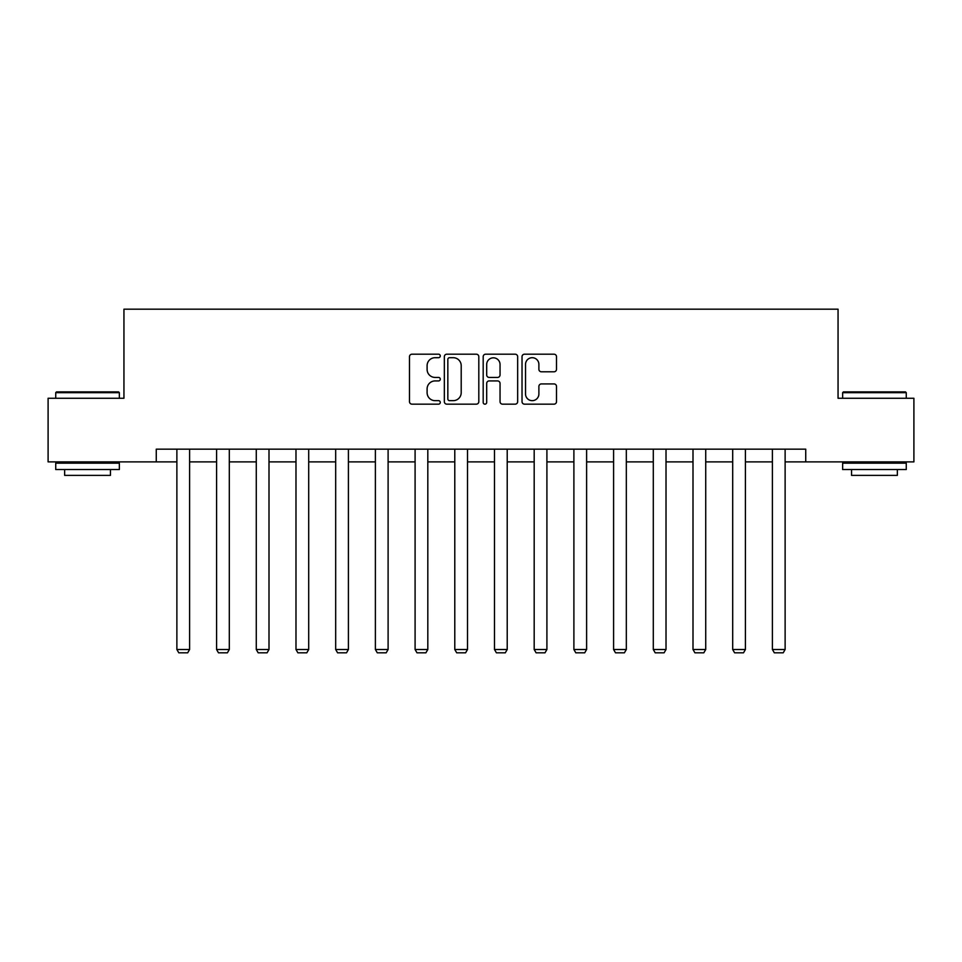 <?xml version="1.0" encoding="UTF-8"?>
<svg xmlns="http://www.w3.org/2000/svg" width="962" height="962" viewBox="0 0 962 962"><rect width="100%" height="100%" fill="white"/><g stroke="black" fill="none" stroke-linecap="round" stroke-linejoin="round"><path stroke-width="1.44" d="M440.283 355.94A1.744 1.744 0 0 0 438.528 354.196L411.989 354.196A2.501 2.501 0 0 0 409.487 356.698L409.487 401.659A2.501 2.501 0 0 0 411.989 404.16L438.528 404.16A1.744 1.744 0 0 0 440.283 402.405A1.744 1.744 0 0 0 438.528 400.661L435.101 400.661A7.997 7.997 0 0 1 427.104 392.664L427.104 388.913A7.997 7.997 0 0 1 435.101 380.928L438.528 380.928A1.744 1.744 0 0 0 440.283 379.172A1.744 1.744 0 0 0 438.528 377.429L435.101 377.429A7.997 7.997 0 0 1 427.104 369.432L427.104 365.68A7.997 7.997 0 0 1 435.101 357.696L438.528 357.696A1.744 1.744 0 0 0 440.283 355.94M554.004 371.801A2.501 2.501 0 0 0 556.505 369.312L556.505 356.698A2.501 2.501 0 0 0 554.004 354.196L524.53 354.196A2.501 2.501 0 0 0 522.029 356.698L522.029 401.659A2.501 2.501 0 0 0 524.53 404.16L554.004 404.16A2.501 2.501 0 0 0 556.505 401.659L556.505 386.423A2.501 2.501 0 0 0 554.004 383.922L541.39 383.922A2.501 2.501 0 0 0 538.888 386.423L538.888 393.975A6.686 6.686 0 0 1 532.214 400.661A6.686 6.686 0 0 1 525.529 393.975L525.529 364.37A6.686 6.686 0 0 1 532.214 357.696A6.686 6.686 0 0 1 538.888 364.37L538.888 369.312A2.501 2.501 0 0 0 541.39 371.801L554.004 371.801M156.265 461.892L48.1 461.892L48.1 398.268L123.942 398.268L123.942 309.187L838.058 309.187L838.058 398.268L913.9 398.268L913.9 461.892L805.735 461.892L805.735 449.158L156.265 449.158L156.265 461.892L176.876 461.892M478.811 356.698A2.501 2.501 0 0 0 476.31 354.196L446.837 354.196A2.501 2.501 0 0 0 444.336 356.698L444.336 401.659A2.501 2.501 0 0 0 446.837 404.16L476.31 404.16A2.501 2.501 0 0 0 478.811 401.659L478.811 356.698M485.69 354.196L515.163 354.196A2.501 2.501 0 0 1 517.664 356.698L517.664 401.659A2.501 2.501 0 0 1 515.163 404.16L502.549 404.16A2.501 2.501 0 0 1 500.048 401.659L500.048 383.417A2.501 2.501 0 0 0 497.546 380.928L489.177 380.928A2.501 2.501 0 0 0 486.688 383.417L486.688 402.405A1.744 1.744 0 0 1 484.932 404.16A1.744 1.744 0 0 1 483.189 402.405L483.189 356.698A2.501 2.501 0 0 1 485.69 354.196M189.598 461.892L216.582 461.892M229.305 461.892L256.277 461.892M268.999 461.892L295.983 461.892M308.706 461.892L335.678 461.892M348.412 461.892L375.384 461.892M388.107 461.892L415.091 461.892M427.813 461.892L454.785 461.892M467.508 461.892L494.492 461.892M507.214 461.892L534.187 461.892M546.909 461.892L573.893 461.892M586.616 461.892L613.588 461.892M626.322 461.892L653.294 461.892M666.017 461.892L693.001 461.892M705.723 461.892L732.695 461.892M745.418 461.892L772.402 461.892M785.124 461.892L805.735 461.892M449.591 357.696A1.744 1.744 0 0 0 447.835 359.439L447.835 398.905A1.744 1.744 0 0 0 449.591 400.661L453.21 400.661A7.997 7.997 0 0 0 461.207 392.664L461.207 365.68A7.997 7.997 0 0 0 453.21 357.696L449.591 357.696M500.048 364.502A6.686 6.686 0 0 0 493.362 357.816A6.686 6.686 0 0 0 486.688 364.502L486.688 374.927A2.501 2.501 0 0 0 489.177 377.429L497.546 377.429A2.501 2.501 0 0 0 500.048 374.927L500.048 364.502M189.598 449.158L189.598 649.506L176.876 649.506L176.876 449.158M189.598 649.506L187.686 652.813L178.788 652.813L176.876 649.506M56.493 391.895L118.591 391.895L119.36 392.664L55.736 392.664L56.493 391.895M87.542 469.528L55.736 469.528L55.736 463.155L119.36 463.155L119.36 469.528L87.542 469.528M110.45 469.528L110.45 475.372L64.646 475.372L64.646 469.528M843.409 391.895L905.507 391.895L906.264 392.664L842.64 392.664L843.409 391.895M874.458 469.528L842.64 469.528L842.64 463.155L906.264 463.155L906.264 469.528L874.458 469.528M897.354 469.528L897.354 475.372L851.55 475.372L851.55 469.528M229.305 449.158L229.305 649.506L216.582 649.506L216.582 449.158M229.305 649.506L227.393 652.813L218.482 652.813L216.582 649.506M268.999 449.158L268.999 649.506L256.277 649.506L256.277 449.158M268.999 649.506L267.099 652.813L258.189 652.813L256.277 649.506M308.706 449.158L308.706 649.506L295.983 649.506L295.983 449.158M308.706 649.506L306.794 652.813L297.883 652.813L295.983 649.506M348.412 449.158L348.412 649.506L335.678 649.506L335.678 449.158M348.412 649.506L346.5 652.813L337.59 652.813L335.678 649.506M388.107 449.158L388.107 649.506L375.384 649.506L375.384 449.158M388.107 649.506L386.195 652.813L377.296 652.813L375.384 649.506M427.813 449.158L427.813 649.506L415.091 649.506L415.091 449.158M427.813 649.506L425.901 652.813L416.991 652.813L415.091 649.506M467.508 449.158L467.508 649.506L454.785 649.506L454.785 449.158M467.508 649.506L465.608 652.813L456.697 652.813L454.785 649.506M507.214 449.158L507.214 649.506L494.492 649.506L494.492 449.158M507.214 649.506L505.303 652.813L496.392 652.813L494.492 649.506M546.909 449.158L546.909 649.506L534.187 649.506L534.187 449.158M546.909 649.506L545.009 652.813L536.099 652.813L534.187 649.506M586.616 449.158L586.616 649.506L573.893 649.506L573.893 449.158M586.616 649.506L584.704 652.813L575.805 652.813L573.893 649.506M626.322 449.158L626.322 649.506L613.588 649.506L613.588 449.158M626.322 649.506L624.41 652.813L615.5 652.813L613.588 649.506M666.017 449.158L666.017 649.506L653.294 649.506L653.294 449.158M666.017 649.506L664.117 652.813L655.206 652.813L653.294 649.506M705.723 449.158L705.723 649.506L693.001 649.506L693.001 449.158M705.723 649.506L703.811 652.813L694.901 652.813L693.001 649.506M745.418 449.158L745.418 649.506L732.695 649.506L732.695 449.158M745.418 649.506L743.518 652.813L734.607 652.813L732.695 649.506M785.124 449.158L785.124 649.506L772.402 649.506L772.402 449.158M785.124 649.506L783.212 652.813L774.314 652.813L772.402 649.506M55.736 398.268L55.736 392.664M70.238 463.155L70.238 461.892M104.858 463.155L104.858 461.892M119.36 398.268L119.36 392.664M842.64 398.268L842.64 392.664M857.142 463.155L857.142 461.892M891.762 463.155L891.762 461.892M906.264 398.268L906.264 392.664"/></g></svg>
